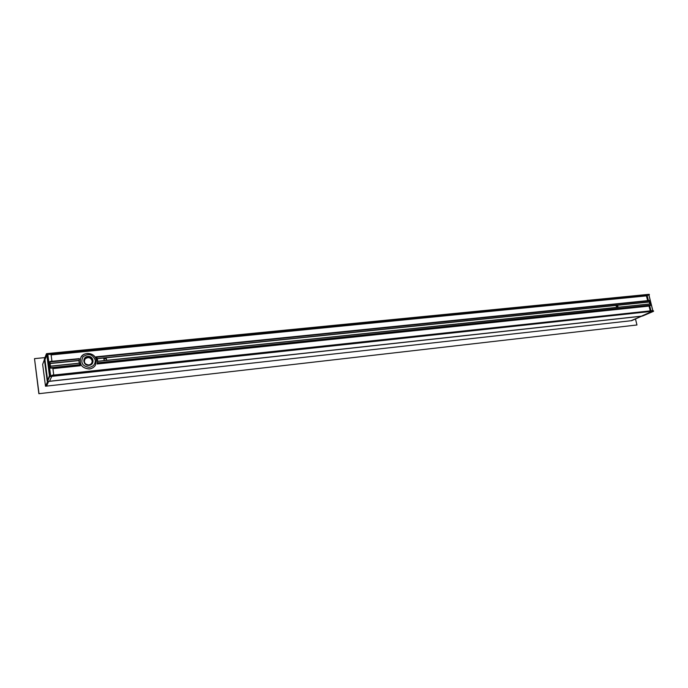 <?xml version="1.0" encoding="UTF-8"?>
<svg xmlns="http://www.w3.org/2000/svg" width="688" height="688" viewBox="0 0 688 688"><rect width="100%" height="100%" fill="white"/><g stroke="black" fill="none" stroke-linecap="round" stroke-linejoin="round"><path stroke-width="1.03" d="M618.263 307.269L97.705 361.26L97.094 363.995L648.999 306.1M616.938 305.343L104.516 357.958L617.084 305.257M617.377 307.33L616.285 305.713M616.603 307.407L616.551 305.489L617.987 306.444L617.841 307.381M647.632 300.639L96.079 356.814L97.318 358.534L97.687 361.303M650.495 303.976L650.762 305.042L97.533 362.817M104.301 360.572L103.897 358.68C105.78 357.605 106.657 358.113 106.528 360.211L106.425 360.357C106.434 358.457 105.565 357.949 103.811 358.835M96.741 357.167L649.687 300.759L649.902 301.955L617.815 305.248M96.079 356.814C97.507 359.093 97.842 361.484 97.094 363.995M50.095 363.539L79.094 360.572L79.361 358.62L49.846 361.639L79.361 358.62M79.292 358.629L51.858 361.312M52.907 368.63L80.315 365.749L79.455 363.152L50.448 366.205M79.232 363.178L78.957 360.581M649.291 302.023L649.782 303.967M79.094 360.572L50.095 363.548L49.889 361.948L79.301 358.947M80.083 364.64L50.645 367.71L50.654 368.192M50.645 367.71L50.43 366.162L79.455 363.152M649.687 300.759L96.526 356.883M648.156 295.126L48.839 353.967L48.848 354.458M48.839 353.967L48.745 353.426L48.891 354.363L51.032 354.38L51.918 361.114L49.837 361.553L50.697 368.106L52.838 368.114L53.733 374.883L51.643 375.338L51.755 376.362L51.695 375.734L652.267 311.002L51.66 375.416M44.41 359.007L47.455 381.479L642.532 316.041L653.591 311.174L653.015 310.804L653.48 311.354L642.549 316.041L49.545 381.247L51.755 376.362L49.545 381.247L47.455 381.479L49.639 376.594L652.336 311.294L641.345 316.179L653.505 311.346L652.018 310.787M652.267 311.002L49.639 376.594L49.355 375.923L50.585 375.45L47.833 354.466L50.276 375.691M652.19 310.709L650.951 310.666L649.678 305.635L650.839 305.334L649.61 300.467L648.371 300.415L647.107 295.401L648.259 295.118L647.984 294.43L648.191 294.825M650.246 310.856L649.042 306.134L649.678 305.635M652.809 310.641L648.887 295.083L652.792 310.641L653.437 310.813M649.403 294.705L648.861 295.057L649.326 294.894L648.861 295.057L652.852 310.649L649.008 295.324M647.984 294.43L46.449 353.77L648.027 294.421L649.205 294.309L648.93 294.946M45.03 359.514L46.44 353.856L47.36 354.363L47.145 354.913M44.35 359.084L46.449 353.77L44.35 359.084M44.944 359.764L44.479 359.85L47.386 380.378L44.462 359.377L46.492 354.251L47.36 354.114L47.463 354.879M89.07 365.371C95.099 364.778 93.835 355.756 87.823 356.41C81.786 356.969 83.033 366.05 89.07 365.371M87.823 356.573C92.132 357.038 93.688 359.222 92.502 363.109L89.036 365.268C84.787 364.846 83.205 362.705 84.28 358.844L87.823 356.573M89.328 368.974C81.829 368.243 79 364.468 80.823 357.648L80.849 357.597C79.025 364.425 81.855 368.2 89.354 368.923C92.029 368.579 94.058 367.323 95.443 365.165L96.44 360.349C95.297 355.73 92.218 353.443 87.204 353.477C84.34 353.838 82.225 355.214 80.849 357.597C82.749 351.757 95.09 351.835 96.449 360.297L95.417 365.216C94.032 367.366 92.003 368.622 89.328 368.974M641.706 316.136L631.034 320.737M47.601 381.462L48.642 381.419L46.535 386.106L48.633 381.436L641.637 316.213M641.723 316.136L631.679 320.677L45.511 386.217L42.647 364.373L44.41 359.678M631.644 320.677L45.511 386.217L47.601 381.539M631.094 320.737L641.672 316.196M38.975 393.433L34.503 358.646L38.863 393.699L636.968 324.977L38.863 393.699M635.488 319.034L636.968 324.977M34.503 358.646L44.944 357.597M50.585 375.45L50.181 375.734L47.696 355.386L46.879 354.956M47.567 379.982L44.952 359.704L46.844 354.956L49.45 375.829M104.516 357.958L97.335 358.697L104.524 357.949M105.531 357.691L617.222 305.188M105.926 360.512L617.755 307.373M97.713 361.363L105.29 360.572M617.609 305.145L649.954 301.826M97.318 358.534L104.894 357.76M50.078 363.384L79.12 360.409M97.386 363.307L649.627 305.532M649.713 305.498L97.266 363.505M650.203 310.881L53.681 375.063M51.101 354.913L646.428 295.874M80.135 365.294L52.847 368.149M52.752 367.977L80.247 365.104M50.456 366.265L79.507 363.255M647.141 295.264L51.041 354.44M50.955 354.251L647.047 295.298M650.951 310.666L650.212 310.77M650.22 310.804L649.042 306.134M649.197 305.721L649.739 305.481M648.371 300.415L647.632 300.527L646.471 295.909L647.107 295.401M50.215 375.889L49.355 375.923L47.231 381.298L44.342 359.17M47.833 354.466L47.36 354.114M50.336 375.614L49.536 375.803M44.462 359.377L44.479 359.85M648.01 294.421L46.638 353.641M92.441 363.204L92.914 360.641C92.278 358.035 90.541 356.745 87.711 356.771L84.228 358.947M89.345 367.34C82.457 366.326 80.333 362.817 82.973 356.823C88.503 353.013 92.596 354.131 95.262 360.185C95.4 364.124 93.43 366.506 89.345 367.34M88.743 364.967C84.796 364.382 83.575 362.37 85.088 358.93C88.262 356.737 90.618 357.382 92.149 360.856C92.226 363.126 91.091 364.494 88.743 364.967M104.163 358.525L105.531 358.388M103.768 358.947L106.072 358.706M616.104 306.143L616.99 306.048M46.99 355.455L47.696 355.386M50.233 374.719L49.527 374.797M49.545 375.605L50.258 375.528M106.27 360.374L617.454 307.321M97.705 361.26L104.886 360.512M617.79 305.257L649.902 301.955M618.297 307.235L650.418 303.898M96.501 356.874L649.463 300.536M51.652 375.407L652.035 310.778M647.683 300.716L646.436 295.935L647.159 295.255M46.861 354.939L47.567 354.87"/></g></svg>
